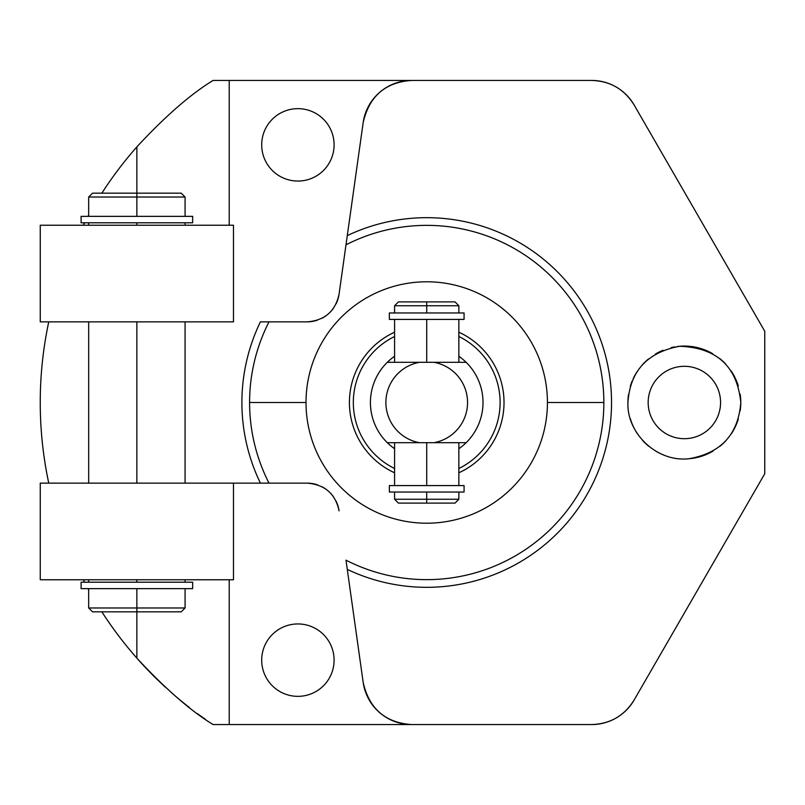 <?xml version="1.0" encoding="UTF-8"?>
<svg xmlns="http://www.w3.org/2000/svg" width="805" height="805" viewBox="0 0 805 805"><rect width="100%" height="100%" fill="white"/><g stroke="black" fill="none" stroke-linecap="round" stroke-linejoin="round"><path stroke-width="1.21" d="M606.155 722.367A48.954 48.954 0 0 1 591.695 724.56C610.21 723.937 624.338 715.776 634.088 700.078A48.954 48.954 0 0 1 619.85 715.645M619.287 716.037A48.954 48.954 0 0 1 606.829 722.155M205.466 719.368A386.47 386.47 0 0 1 197.497 713.653A386.47 386.47 0 0 0 205.466 719.368M189.336 707.474A386.47 386.47 0 0 1 171.193 692.441A386.47 386.47 0 0 0 189.336 707.474M165.327 687.168A386.47 386.47 0 0 1 136.87 658.128C165.256 688.738 190.664 710.885 213.094 724.56L591.695 724.56L229.214 724.56L229.214 579.761L229.214 724.56L213.094 724.56C190.664 710.885 165.256 688.738 136.87 658.128A386.47 386.47 0 0 1 101.853 611.84A386.47 386.47 0 0 0 165.327 687.168M404.764 80.933A48.954 48.954 0 0 0 363.176 122.581C369.183 96.278 385.343 82.231 411.647 80.44L591.695 80.44C610.17 81.043 624.298 89.204 634.088 104.922L764.75 331.237L764.75 473.763L634.088 700.078L764.75 473.763L764.75 331.237L634.088 104.922A48.954 48.954 0 0 0 624.972 93.491A48.954 48.954 0 0 1 634.088 104.922C624.298 89.204 610.17 81.043 591.695 80.44A48.954 48.954 0 0 1 612.142 84.917A48.954 48.954 0 0 0 591.695 80.44L213.094 80.44C190.684 94.105 165.277 116.242 136.87 146.872A386.47 386.47 0 0 0 101.853 193.16A386.47 386.47 0 0 1 136.87 146.872L136.87 193.16L92.535 193.16L181.216 193.16L185.08 197.024L136.87 197.024L185.08 197.024L185.08 216.354L88.671 216.354L88.661 197.024L136.87 197.024L136.87 193.16L136.87 216.354L136.87 197.024L88.671 197.024L92.525 193.16L136.87 193.16L136.87 146.872C165.277 116.242 190.684 94.105 213.094 80.44L411.647 80.44C385.343 82.231 369.183 96.278 363.176 122.581L339.066 294.137A32.21 32.21 0 0 1 336.037 303.928M612.927 85.29A48.954 48.954 0 0 1 624.6 93.159A48.954 48.954 0 0 0 612.927 85.29M317.361 320.199A32.21 32.21 0 0 1 307.168 321.859C324.737 320.501 335.363 311.263 339.066 294.137L345.989 244.831A177.13 177.13 0 0 1 603.851 402.5L547.43 402.5A120.71 120.71 0 0 0 426.72 281.79A120.71 120.71 0 0 0 306.011 402.5A120.71 120.71 0 0 1 426.72 281.79A120.71 120.71 0 0 1 547.43 402.5A120.71 120.71 0 0 1 426.72 523.21A120.71 120.71 0 0 1 306.011 402.5L249.59 402.5A177.13 177.13 0 0 1 269.011 321.859L260.418 321.859A184.828 184.828 0 0 0 260.418 483.141L40.25 483.141L233.49 483.141L233.49 579.761L40.25 579.761L40.26 483.141L40.25 579.761L40.26 483.141L40.25 579.761L233.49 579.761L233.49 483.141L233.49 579.761M458.86 472.797A77.29 77.29 0 0 0 458.86 332.203A77.29 77.29 0 0 1 458.86 472.797M394.581 332.203A77.29 77.29 0 0 0 394.581 472.797A77.29 77.29 0 0 1 394.581 332.203M48.753 321.859A386.47 386.47 0 0 0 48.753 483.141A386.47 386.47 0 0 1 48.753 321.859M83.297 579.761A386.47 386.47 0 0 0 84.575 582.206A386.47 386.47 0 0 1 83.297 579.761M88.037 588.646A386.47 386.47 0 0 0 88.661 589.783A386.47 386.47 0 0 1 88.037 588.646M88.661 215.217A386.47 386.47 0 0 0 88.037 216.354A386.47 386.47 0 0 1 88.661 215.217M84.575 222.794A386.47 386.47 0 0 0 83.297 225.239A386.47 386.47 0 0 1 84.575 222.794M648.166 402.5A36.195 36.195 0 0 0 684.361 438.695A36.195 36.195 0 0 0 720.566 402.5A36.195 36.195 0 0 0 684.361 366.305A36.195 36.195 0 0 0 648.166 402.5A36.195 36.195 0 0 0 684.361 438.695A36.195 36.195 0 0 0 720.566 402.5A36.195 36.195 0 0 0 684.361 366.305A36.195 36.195 0 0 0 648.166 402.5M740.177 394.188A56.42 56.42 0 0 1 740.177 410.812M738.336 418.942A56.42 56.42 0 0 1 731.202 433.965M726.03 440.556A56.42 56.42 0 0 1 719.922 446.312M712.978 451.132A56.42 56.42 0 0 1 688.849 458.749M663.562 454.946A56.42 56.42 0 0 1 655.834 451.182M648.77 446.282A56.42 56.42 0 0 1 642.591 440.436M637.389 433.754A56.42 56.42 0 0 1 630.315 418.691M627.94 402.5C626.592 432.879 656.447 462.352 688.849 458.749C721.008 453.165 738.316 434.418 740.791 402.5C737.139 366.396 716.752 347.659 679.641 346.271C647.27 352.359 630.033 371.095 627.94 402.5C626.592 432.879 656.447 462.352 688.849 458.749C721.008 453.165 738.316 434.418 740.791 402.5C737.139 366.396 716.752 347.659 679.641 346.271C647.27 352.359 630.033 371.095 627.94 402.5A56.42 56.42 0 0 1 628.524 394.38M630.295 386.38A56.42 56.42 0 0 1 632.177 381.057M633.203 378.702A56.42 56.42 0 0 1 637.228 371.487M642.33 364.856A56.42 56.42 0 0 1 648.387 359.03M655.34 354.109A56.42 56.42 0 0 1 662.978 350.286M671.139 347.649A56.42 56.42 0 0 1 674.691 346.915M677.176 346.532A56.42 56.42 0 0 1 712.646 353.677M719.69 358.497A56.42 56.42 0 0 1 725.879 364.283M731.121 370.914A56.42 56.42 0 0 1 734.874 377.354M735.297 378.219A56.42 56.42 0 0 1 738.326 386.028M261.695 660.15A36.195 36.195 0 0 0 297.9 696.345A36.195 36.195 0 0 0 334.095 660.15A36.195 36.195 0 0 0 297.9 623.945A36.195 36.195 0 0 0 261.695 660.15A36.195 36.195 0 0 0 297.9 696.345A36.195 36.195 0 0 0 334.095 660.15A36.195 36.195 0 0 0 297.9 623.945A36.195 36.195 0 0 0 261.695 660.15M261.695 144.85A36.195 36.195 0 0 0 297.9 181.055A36.195 36.195 0 0 0 334.095 144.85A36.195 36.195 0 0 0 297.9 108.655A36.195 36.195 0 0 0 261.695 144.85A36.195 36.195 0 0 0 297.9 181.055A36.195 36.195 0 0 0 334.095 144.85A36.195 36.195 0 0 0 297.9 108.655A36.195 36.195 0 0 0 261.695 144.85M336.067 501.123A32.21 32.21 0 0 1 339.066 510.863C335.464 493.827 324.828 484.59 307.168 483.141A32.21 32.21 0 0 1 317.401 484.811M322.141 486.834A32.21 32.21 0 0 1 326.448 489.551M330.251 492.891A32.21 32.21 0 0 1 333.481 496.776M339.066 510.863C335.464 493.827 324.828 484.59 307.168 483.141L269.011 483.141A177.13 177.13 0 0 1 249.59 402.5L306.011 402.5A120.71 120.71 0 0 0 426.72 523.21A120.71 120.71 0 0 0 547.43 402.5L603.851 402.5A177.13 177.13 0 0 1 345.989 560.169L363.176 682.419A48.954 48.954 0 0 0 404.734 724.067M333.421 308.305A32.21 32.21 0 0 1 330.171 312.199M326.357 315.52A32.21 32.21 0 0 1 322.06 318.206M229.214 225.239L229.214 80.44L229.214 225.239M307.168 483.141L233.49 483.141M88.671 588.646L185.08 588.646L185.08 607.976L181.216 611.84L136.87 611.84L136.87 658.128L136.87 588.646L136.87 607.976L185.08 607.976L88.661 607.976L136.87 607.976L136.87 611.84L92.535 611.84L136.87 611.84L92.535 611.84L88.661 607.976L88.661 588.646L88.671 607.976L92.535 611.84M307.168 321.859L269.011 321.859L307.168 321.859C324.737 320.501 335.363 311.263 339.066 294.137M363.176 682.419C369.133 708.702 385.293 722.749 411.647 724.56C385.293 722.749 369.133 708.702 363.176 682.419L347.287 569.387A184.828 184.828 0 0 0 611.538 402.5A184.828 184.828 0 0 0 347.287 235.613L363.176 122.581M458.86 468.49A73.406 73.406 0 0 0 458.86 336.51A73.406 73.406 0 0 1 458.86 468.49M394.581 468.49A73.406 73.406 0 0 1 394.581 336.51A73.406 73.406 0 0 0 394.581 468.49M634.088 700.078C624.338 715.776 610.21 723.937 591.695 724.56M210.246 483.141L184.033 483.141M172.371 483.141L156.271 483.141M87.654 321.859L88.671 321.859L88.671 483.141L87.886 483.141M185.08 483.141L185.08 321.859L210.075 321.859M345.989 560.169A177.13 177.13 0 0 0 603.851 402.5A177.13 177.13 0 0 0 345.989 244.831L347.287 235.613A184.828 184.828 0 0 1 611.538 402.5A184.828 184.828 0 0 1 347.287 569.387L345.989 560.169M269.011 321.859A177.13 177.13 0 0 0 269.011 483.141L260.418 483.141A184.828 184.828 0 0 1 260.418 321.859L269.011 321.859M387.306 442.69A56.3 56.3 0 0 0 394.581 448.717A56.3 56.3 0 0 1 370.421 402.5A56.3 56.3 0 0 0 387.306 442.69L419.496 442.69L387.306 442.69M458.86 448.717A56.3 56.3 0 0 0 483.01 402.5A56.3 56.3 0 0 1 466.135 442.69L433.945 442.69A40.834 40.834 0 0 0 433.945 362.31L466.135 362.31A56.3 56.3 0 0 1 483.01 402.5A56.3 56.3 0 0 0 458.86 356.283A56.3 56.3 0 0 1 466.135 362.31L433.945 362.31A40.834 40.834 0 0 1 433.945 442.69L419.496 442.69A40.834 40.834 0 0 1 419.496 362.31A40.834 40.834 0 0 0 419.496 442.69L466.135 442.69A56.3 56.3 0 0 1 458.86 448.717M370.421 402.5A56.3 56.3 0 0 1 387.306 362.31L433.945 362.31L387.306 362.31A56.3 56.3 0 0 0 370.421 402.5M394.581 356.283A56.3 56.3 0 0 0 387.306 362.31A56.3 56.3 0 0 1 394.581 356.283M426.72 485.586L426.72 442.69L426.72 485.586M458.86 499.251L426.72 499.251L426.72 492.036L426.72 499.251L458.86 499.251L458.86 492.036L394.581 492.036L394.581 499.251L426.72 499.251L394.581 499.251L398.445 503.115L426.72 503.115L426.72 499.251L426.72 503.115L398.445 503.115L454.996 503.115L458.86 499.251M426.72 312.964L426.72 305.749L458.86 305.749L426.72 305.749L426.72 301.885L398.445 301.885L454.996 301.885L458.86 305.749L458.86 312.964L394.581 312.964L394.581 305.749L426.72 305.749L426.72 312.964M426.72 362.31L426.72 319.414L426.72 362.31M426.72 301.885L426.72 305.749L394.581 305.749L398.445 301.885L426.72 301.885M458.86 442.69L458.86 485.586L394.581 485.586L394.581 442.69M389.358 485.586L464.072 485.586L464.072 492.036L389.358 492.036L389.358 485.586M394.581 362.31L394.581 319.414L458.86 319.414L458.86 362.31M464.072 319.414L389.358 319.414L389.358 312.964L464.072 312.964L464.072 319.414M233.49 321.859L40.25 321.859L40.25 225.239L233.49 225.239L40.26 225.239L40.26 321.859L40.25 225.239L40.25 321.859L233.49 321.859L233.49 225.239M136.87 483.141L136.87 321.859L136.87 483.141M136.87 582.206L136.87 579.761L136.87 582.206M136.87 225.239L136.87 222.794L136.87 225.239M185.08 579.761L185.08 582.206L88.671 582.206L88.671 579.761L88.661 582.206M81.094 582.206L192.657 582.206L192.657 588.646L81.094 588.646L81.084 582.206L81.094 588.646M88.671 222.794L88.671 225.239L88.661 222.794L185.08 222.794L185.08 225.239M192.657 222.794L81.094 222.794L81.084 216.354L192.657 216.354L192.657 222.794M40.25 483.141L40.25 579.761M40.25 225.239L40.25 321.859M92.535 193.16L88.671 197.024L88.671 216.354M81.094 222.794L81.094 216.354"/></g></svg>
